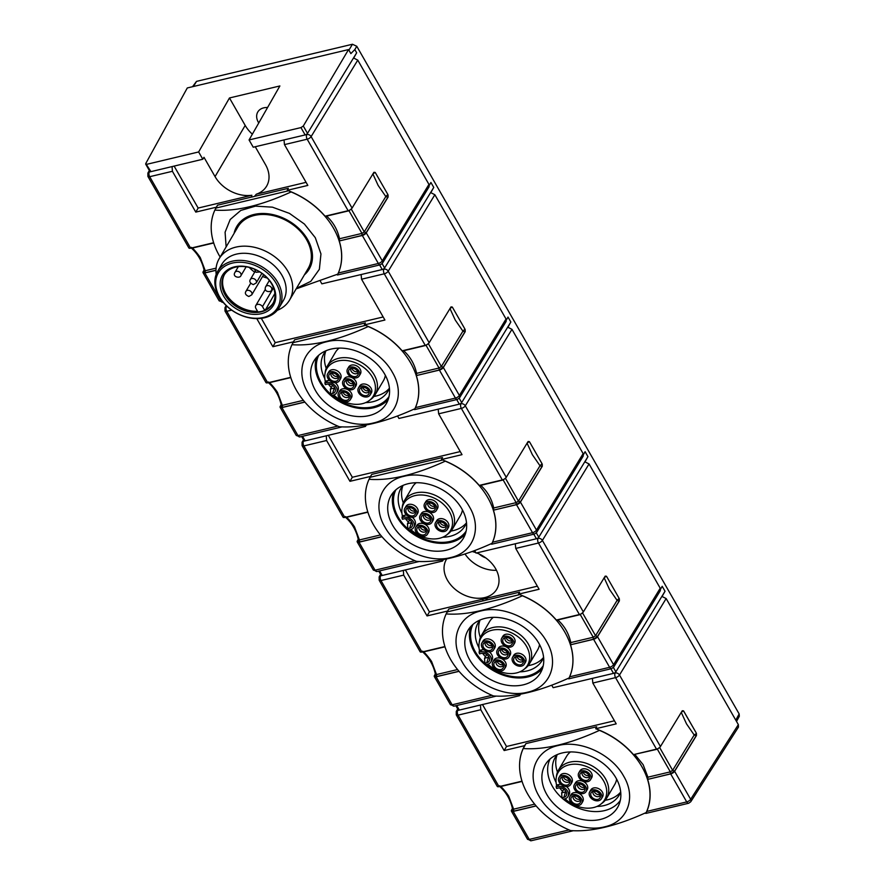 <?xml version="1.0" encoding="UTF-8"?>
<svg xmlns="http://www.w3.org/2000/svg" width="885" height="885" viewBox="0 0 885 885"><rect width="100%" height="100%" fill="white"/><g stroke="black" fill="none" stroke-linecap="round" stroke-linejoin="round"><path stroke-width="1.33" d="M600.406 819.433A42.004 31.119 30.5 0 1 554.751 804.697A42.004 31.119 30.5 0 1 545.171 764.861A42.004 31.119 30.5 0 1 562.329 752.936A42.004 31.119 30.5 0 1 607.984 767.671A42.004 31.119 30.5 0 1 617.564 807.496A42.004 31.119 30.5 0 1 600.406 819.433M599.543 730.247L599.466 730.379C569.663 744.008 544.253 750.06 523.234 748.533A69.384 51.396 30.5 0 0 570.582 830.561C591.28 832.077 616.48 826.07 646.172 812.563L646.548 811.921M523.234 748.533L524.451 746.464A69.384 51.396 -149.5 0 1 525.922 743.61L596.7 726.762L595.705 728.742A69.439 51.441 30.5 0 1 633.472 754.628L656.493 749.141A3.396 1.394 150.2 0 0 660.431 746.542L682.28 710.744L683.474 710.821L682.28 710.744M599.466 730.379A69.384 51.396 30.5 0 1 646.172 812.563M539.087 796.246C550.935 818.094 582.363 832.752 604.621 826.822C627.542 821.999 636.658 797.728 623.659 776.134C611.834 754.308 580.405 739.617 558.136 745.535C535.226 750.369 526.044 774.563 539.087 796.246M224.458 274.571A28.231 20.908 -149.5 0 0 229.834 299.274A28.231 20.908 -149.5 0 0 257.535 311.277M265.367 289.284L255.765 305.591A4.093 3.031 30.5 0 0 255.898 308.423L257.944 311.996A28.231 20.908 -149.5 0 0 261.451 311.431A28.231 20.908 -149.5 0 0 264.67 310.392L265.135 309.606A28.231 20.908 -149.5 0 0 273.078 303.201M261.219 311.819A28.231 20.908 30.5 0 1 230.531 301.918A28.231 20.908 30.5 0 1 224.093 275.147A28.231 20.908 30.5 0 1 235.62 267.137A28.231 20.908 30.5 0 1 266.308 277.038A28.231 20.908 30.5 0 1 272.746 303.809A28.231 20.908 30.5 0 1 261.219 311.819M261.374 313.688A29.592 21.926 30.5 0 1 223.584 296.066A29.592 21.926 30.5 0 1 234.547 266.839A29.592 21.926 30.5 0 1 272.326 284.461A29.592 21.926 30.5 0 1 261.374 313.688M216.183 274.405A40.81 30.234 30.5 0 1 219.159 258.73A40.81 30.234 30.5 0 1 235.83 247.136A40.81 30.234 30.5 0 1 280.191 261.451A40.81 30.234 30.5 0 1 289.506 300.148A40.81 30.234 30.5 0 1 277.237 310.358M219.159 258.73L237.833 227.036A40.81 30.234 30.5 0 1 254.493 215.431A40.81 30.234 30.5 0 1 298.853 229.757A40.81 30.234 30.5 0 1 308.168 268.454L289.506 300.148M263.531 317.461A34.349 25.444 -149.5 0 0 276.253 283.532A34.349 25.444 -149.5 0 0 232.379 263.077A34.349 25.444 -149.5 0 0 219.668 297.006A34.349 25.444 -149.5 0 0 263.531 317.461M264.615 317.748A35.71 26.462 -149.5 0 0 279.195 307.604A35.71 26.462 -149.5 0 0 271.042 273.742A35.71 26.462 -149.5 0 0 232.235 261.208A35.71 26.462 -149.5 0 0 217.644 271.352A35.71 26.462 -149.5 0 0 225.797 305.214A35.71 26.462 -149.5 0 0 264.615 317.748M217.644 271.352L221.825 264.272A35.71 26.462 30.5 0 1 236.406 254.128A35.71 26.462 30.5 0 1 275.224 266.65A35.71 26.462 30.5 0 1 283.366 300.513L279.195 307.604M234.381 232.888A41.838 30.997 30.5 0 1 236.948 226.516A41.838 30.997 30.5 0 1 254.039 214.624A41.838 30.997 30.5 0 1 299.506 229.303A41.838 30.997 30.5 0 1 309.053 268.974A41.838 30.997 30.5 0 1 304.717 274.317M556.554 785.05L558.778 784.53L557.616 786.5L556.178 786.831L556.554 785.05A26.981 19.99 30.5 0 1 556.156 778.192A26.981 19.99 30.5 0 1 569.132 764.828A26.981 19.99 30.5 0 1 601.07 777.196A26.981 19.99 30.5 0 1 600.583 804.354A26.981 19.99 30.5 0 1 593.603 807.54A26.981 19.99 30.5 0 1 565.028 798.79M556.156 778.192L556.466 775.957A27.889 20.665 30.5 0 1 558.49 770.061A27.889 20.665 30.5 0 1 569.885 762.14A27.889 20.665 30.5 0 1 600.196 771.919A27.889 20.665 30.5 0 1 606.557 798.37A27.889 20.665 30.5 0 1 602.386 802.994L600.583 804.354M556.178 786.831A26.063 19.315 -149.5 0 0 556.621 788.458L558.479 788.015A5.907 4.37 30.5 0 1 564.243 789.508A5.907 4.37 30.5 0 1 566.677 794.431A5.907 4.37 30.5 0 1 563.833 797.363L561.975 797.805A26.063 19.315 -149.5 0 0 563.269 799.221L564.707 798.878A7.821 5.797 30.5 0 0 567.904 796.655A7.821 5.797 30.5 0 0 566.112 789.243A7.821 5.797 30.5 0 0 557.616 786.5M601.424 798.768L602.585 796.799A6.803 5.044 -149.5 0 0 601.037 790.349A6.803 5.044 -149.5 0 0 593.636 787.96A6.803 5.044 -149.5 0 0 590.859 789.896L589.698 791.865A6.803 5.044 30.5 0 1 592.474 789.929A6.803 5.044 30.5 0 1 599.875 792.318A6.803 5.044 30.5 0 1 601.424 798.768A6.803 5.044 30.5 0 1 598.647 800.693A6.803 5.044 30.5 0 1 591.257 798.314A6.803 5.044 30.5 0 1 589.698 791.865M570.714 784.442L571.876 782.473A6.803 5.044 -149.5 0 0 570.327 776.023A6.803 5.044 -149.5 0 0 562.926 773.634A6.803 5.044 -149.5 0 0 560.15 775.57L558.988 777.539A6.803 5.044 30.5 0 1 561.765 775.603A6.803 5.044 30.5 0 1 569.166 777.992A6.803 5.044 30.5 0 1 570.714 784.442A6.803 5.044 30.5 0 1 567.938 786.378A6.803 5.044 30.5 0 1 560.548 783.988A6.803 5.044 30.5 0 1 558.988 777.539M590.527 779.729L591.678 777.76A6.803 5.044 -149.5 0 0 590.129 771.311A6.803 5.044 -149.5 0 0 582.739 768.921A6.803 5.044 -149.5 0 0 579.963 770.857L578.801 772.826A6.803 5.044 30.5 0 1 581.578 770.89A6.803 5.044 30.5 0 1 588.967 773.28A6.803 5.044 30.5 0 1 590.527 779.729A6.803 5.044 30.5 0 1 587.74 781.654A6.803 5.044 30.5 0 1 580.35 779.276A6.803 5.044 30.5 0 1 578.801 772.826M581.622 803.48L582.772 801.511A6.803 5.044 -149.5 0 0 581.224 795.062A6.803 5.044 -149.5 0 0 573.834 792.672A6.803 5.044 -149.5 0 0 571.057 794.608L569.896 796.577A6.803 5.044 30.5 0 1 572.672 794.642A6.803 5.044 30.5 0 1 580.062 797.031A6.803 5.044 30.5 0 1 581.622 803.48A6.803 5.044 30.5 0 1 578.834 805.416A6.803 5.044 30.5 0 1 571.444 803.027A6.803 5.044 30.5 0 1 569.896 796.577M586.069 791.599L587.231 789.63A6.803 5.044 -149.5 0 0 585.682 783.181A6.803 5.044 -149.5 0 0 578.281 780.802A6.803 5.044 -149.5 0 0 575.504 782.727L574.343 784.696A6.803 5.044 30.5 0 1 577.12 782.771A6.803 5.044 30.5 0 1 584.52 785.15A6.803 5.044 30.5 0 1 586.069 791.599A6.803 5.044 30.5 0 1 583.292 793.535A6.803 5.044 30.5 0 1 575.903 791.146A6.803 5.044 30.5 0 1 574.343 784.696M593.227 791.234A5.155 3.817 -149.5 0 0 592.076 791.721A5.155 3.817 -149.5 0 0 591.722 796.92A5.155 3.817 -149.5 0 0 597.895 799.387A5.155 3.817 -149.5 0 0 600.395 796.622A5.155 3.817 -149.5 0 0 598.149 792.451A5.155 3.817 -149.5 0 0 593.227 791.234A4.082 3.02 -149.5 0 0 593.204 791.267A4.082 3.02 -149.5 0 0 594.134 795.139A4.082 3.02 -149.5 0 0 598.57 796.577A4.082 3.02 -149.5 0 0 600.24 795.416A4.082 3.02 -149.5 0 0 600.262 795.372M562.517 776.908A5.155 3.817 -149.5 0 0 561.367 777.395A5.155 3.817 -149.5 0 0 561.001 782.606A5.155 3.817 -149.5 0 0 567.185 785.072A5.155 3.817 -149.5 0 0 569.686 782.296A5.155 3.817 -149.5 0 0 567.44 778.136A5.155 3.817 -149.5 0 0 562.517 776.908A4.082 3.02 -149.5 0 0 562.495 776.953A4.082 3.02 -149.5 0 0 563.424 780.824A4.082 3.02 -149.5 0 0 567.86 782.251A4.082 3.02 -149.5 0 0 569.531 781.09A4.082 3.02 -149.5 0 0 569.553 781.057M582.319 772.196A5.155 3.817 -149.5 0 0 581.168 772.682A5.155 3.817 -149.5 0 0 580.814 777.882A5.155 3.817 -149.5 0 0 586.998 780.36A5.155 3.817 -149.5 0 0 589.498 777.583A5.155 3.817 -149.5 0 0 587.242 773.413A5.155 3.817 -149.5 0 0 582.319 772.196A4.082 3.02 -149.5 0 0 582.308 772.24A4.082 3.02 -149.5 0 0 583.237 776.101A4.082 3.02 -149.5 0 0 587.673 777.539A4.082 3.02 -149.5 0 0 589.333 776.377A4.082 3.02 -149.5 0 0 589.366 776.333M573.414 795.947A5.155 3.817 -149.5 0 0 572.263 796.434A5.155 3.817 -149.5 0 0 571.909 801.644A5.155 3.817 -149.5 0 0 578.093 804.111A5.155 3.817 -149.5 0 0 580.593 801.334A5.155 3.817 -149.5 0 0 578.336 797.164A5.155 3.817 -149.5 0 0 573.414 795.947A4.082 3.02 -149.5 0 0 573.403 795.991A4.082 3.02 -149.5 0 0 574.332 799.863A4.082 3.02 -149.5 0 0 578.768 801.29A4.082 3.02 -149.5 0 0 580.427 800.128A4.082 3.02 -149.5 0 0 580.46 800.095M577.872 784.077A5.155 3.817 -149.5 0 0 576.721 784.553A5.155 3.817 -149.5 0 0 576.356 789.763A5.155 3.817 -149.5 0 0 582.54 792.23A5.155 3.817 -149.5 0 0 585.04 789.464A5.155 3.817 -149.5 0 0 582.795 785.294A5.155 3.817 -149.5 0 0 577.872 784.077A4.082 3.02 -149.5 0 0 577.85 784.11A4.082 3.02 -149.5 0 0 578.779 787.982A4.082 3.02 -149.5 0 0 583.215 789.409A4.082 3.02 -149.5 0 0 584.885 788.258A4.082 3.02 -149.5 0 0 584.908 788.214M594.112 791.113A4.082 3.02 -149.5 0 0 599.731 794.608A4.082 3.02 -149.5 0 0 599.942 794.553M563.402 776.798A4.082 3.02 -149.5 0 0 569.022 780.282A4.082 3.02 -149.5 0 0 569.232 780.227M583.204 772.074A4.082 3.02 -149.5 0 0 588.835 775.57A4.082 3.02 -149.5 0 0 589.034 775.514M574.299 795.825A4.082 3.02 -149.5 0 0 579.929 799.321A4.082 3.02 -149.5 0 0 580.129 799.266M578.757 783.955A4.082 3.02 -149.5 0 0 584.377 787.44A4.082 3.02 -149.5 0 0 584.587 787.385M606.557 798.37L614.677 784.586A27.889 20.665 -149.5 0 0 616.635 779.154M566.101 791.677A4.082 3.02 30.5 0 1 565.327 791.975L561.654 792.86L563.811 789.188M620.308 800.383A40.81 30.234 30.5 0 1 604.51 810.616A40.81 30.234 30.5 0 1 563.347 799.199M562.893 798.823A40.81 30.234 30.5 0 1 550.072 759.009M557.473 772.14A37.137 27.512 -149.5 0 1 557.185 754.617A37.137 27.512 -149.5 0 0 555.271 757.339A37.137 27.512 -149.5 0 0 556.101 782.417M559.619 787.871A37.137 27.512 -149.5 0 0 562.55 791.334M596.921 806.445A37.137 27.512 -149.5 0 0 604.09 805.571A37.137 27.512 -149.5 0 0 619.257 795.018A37.137 27.512 -149.5 0 0 620.706 792.031A37.137 27.512 -149.5 0 1 607.475 799.83A37.137 27.512 -149.5 0 1 605.229 800.272M234.094 233.363A42.004 31.119 30.5 0 1 236.804 226.427A42.004 31.119 30.5 0 1 253.962 214.491A42.004 31.119 30.5 0 1 299.617 229.226A42.004 31.119 30.5 0 1 309.197 269.062A42.004 31.119 30.5 0 1 304.44 274.793M325.282 381.225L327.494 380.694L326.333 382.663L324.906 383.006L325.282 381.225A26.981 19.99 30.5 0 1 324.883 374.366A26.981 19.99 30.5 0 1 337.86 361.003A26.981 19.99 30.5 0 1 369.797 373.359A26.981 19.99 30.5 0 1 369.299 400.518A26.981 19.99 30.5 0 1 362.319 403.704A26.981 19.99 30.5 0 1 333.756 394.964M324.883 374.366L325.193 372.12A27.889 20.665 30.5 0 1 327.218 366.235A27.889 20.665 30.5 0 1 338.612 358.303A27.889 20.665 30.5 0 1 368.923 368.094A27.889 20.665 30.5 0 1 375.284 394.533A27.889 20.665 30.5 0 1 371.114 399.168L369.299 400.518M324.906 383.006A26.063 19.315 -149.5 0 0 325.348 384.632L327.207 384.178A5.907 4.37 30.5 0 1 332.97 385.683A5.907 4.37 30.5 0 1 335.404 390.606A5.907 4.37 30.5 0 1 332.561 393.526L330.702 393.969A26.063 19.315 -149.5 0 0 331.997 395.385L333.435 395.053A7.821 5.797 30.5 0 0 336.621 392.829A7.821 5.797 30.5 0 0 334.84 385.406A7.821 5.797 30.5 0 0 326.333 382.663M370.151 394.931L371.313 392.962A6.803 5.044 -149.5 0 0 369.753 386.513A6.803 5.044 -149.5 0 0 362.363 384.123A6.803 5.044 -149.5 0 0 359.587 386.059L358.425 388.028A6.803 5.044 30.5 0 1 361.202 386.092A6.803 5.044 30.5 0 1 368.602 388.482A6.803 5.044 30.5 0 1 370.151 394.931A6.803 5.044 30.5 0 1 367.375 396.867A6.803 5.044 30.5 0 1 359.974 394.478A6.803 5.044 30.5 0 1 358.425 388.028M339.442 380.616L340.603 378.647A6.803 5.044 -149.5 0 0 339.043 372.198A6.803 5.044 -149.5 0 0 331.654 369.808A6.803 5.044 -149.5 0 0 328.877 371.744L327.716 373.713A6.803 5.044 30.5 0 1 330.492 371.777A6.803 5.044 30.5 0 1 337.882 374.167A6.803 5.044 30.5 0 1 339.442 380.616A6.803 5.044 30.5 0 1 336.665 382.541A6.803 5.044 30.5 0 1 329.264 380.163A6.803 5.044 30.5 0 1 327.716 373.713M359.244 375.893L360.405 373.924A6.803 5.044 -149.5 0 0 358.856 367.474A6.803 5.044 -149.5 0 0 351.456 365.096A6.803 5.044 -149.5 0 0 348.679 367.021L347.528 368.99A6.803 5.044 30.5 0 1 350.305 367.065A6.803 5.044 30.5 0 1 357.695 369.443A6.803 5.044 30.5 0 1 359.244 375.893A6.803 5.044 30.5 0 1 356.467 377.829A6.803 5.044 30.5 0 1 349.077 375.439A6.803 5.044 30.5 0 1 347.528 368.99M350.338 399.655L351.5 397.686A6.803 5.044 -149.5 0 0 349.951 391.236A6.803 5.044 -149.5 0 0 342.55 388.847A6.803 5.044 -149.5 0 0 339.774 390.783L338.623 392.741A6.803 5.044 30.5 0 1 341.4 390.816A6.803 5.044 30.5 0 1 348.79 393.205A6.803 5.044 30.5 0 1 350.338 399.655A6.803 5.044 30.5 0 1 347.562 401.58A6.803 5.044 30.5 0 1 340.172 399.201A6.803 5.044 30.5 0 1 338.623 392.741M354.797 387.774L355.958 385.805A6.803 5.044 -149.5 0 0 354.398 379.355A6.803 5.044 -149.5 0 0 347.008 376.966A6.803 5.044 -149.5 0 0 344.232 378.902L343.07 380.871A6.803 5.044 30.5 0 1 345.847 378.935A6.803 5.044 30.5 0 1 353.237 381.324A6.803 5.044 30.5 0 1 354.797 387.774A6.803 5.044 30.5 0 1 352.02 389.71A6.803 5.044 30.5 0 1 344.619 387.32A6.803 5.044 30.5 0 1 343.07 380.871M361.954 387.398A5.155 3.817 -149.5 0 0 360.792 387.884A5.155 3.817 -149.5 0 0 360.438 393.095A5.155 3.817 -149.5 0 0 366.622 395.562A5.155 3.817 -149.5 0 0 369.122 392.785A5.155 3.817 -149.5 0 0 366.866 388.626A5.155 3.817 -149.5 0 0 361.954 387.398A4.082 3.02 -149.5 0 0 361.932 387.442A4.082 3.02 -149.5 0 0 362.861 391.314A4.082 3.02 -149.5 0 0 367.297 392.741A4.082 3.02 -149.5 0 0 368.968 391.579A4.082 3.02 -149.5 0 0 368.99 391.546M331.244 373.083A5.155 3.817 -149.5 0 0 330.083 373.57A5.155 3.817 -149.5 0 0 329.729 378.769A5.155 3.817 -149.5 0 0 335.913 381.236A5.155 3.817 -149.5 0 0 338.413 378.47A5.155 3.817 -149.5 0 0 336.156 374.3A5.155 3.817 -149.5 0 0 331.244 373.083A4.082 3.02 -149.5 0 0 331.222 373.116A4.082 3.02 -149.5 0 0 332.152 376.988A4.082 3.02 -149.5 0 0 336.588 378.426A4.082 3.02 -149.5 0 0 338.258 377.264A4.082 3.02 -149.5 0 0 338.28 377.22M351.046 368.37A5.155 3.817 -149.5 0 0 349.896 368.846A5.155 3.817 -149.5 0 0 349.542 374.056A5.155 3.817 -149.5 0 0 355.726 376.523A5.155 3.817 -149.5 0 0 358.226 373.758A5.155 3.817 -149.5 0 0 355.969 369.587A5.155 3.817 -149.5 0 0 351.046 368.37A4.082 3.02 -149.5 0 0 351.024 368.403A4.082 3.02 -149.5 0 0 351.953 372.275A4.082 3.02 -149.5 0 0 356.389 373.702A4.082 3.02 -149.5 0 0 358.06 372.552A4.082 3.02 -149.5 0 0 358.082 372.508M342.141 392.121A5.155 3.817 -149.5 0 0 340.99 392.597A5.155 3.817 -149.5 0 0 340.637 397.808A5.155 3.817 -149.5 0 0 346.82 400.274A5.155 3.817 -149.5 0 0 349.321 397.509A5.155 3.817 -149.5 0 0 347.064 393.338A5.155 3.817 -149.5 0 0 342.141 392.121A4.082 3.02 -149.5 0 0 342.119 392.155A4.082 3.02 -149.5 0 0 343.048 396.026A4.082 3.02 -149.5 0 0 347.484 397.465A4.082 3.02 -149.5 0 0 349.155 396.303A4.082 3.02 -149.5 0 0 349.177 396.259M346.599 380.24A5.155 3.817 -149.5 0 0 345.438 380.727A5.155 3.817 -149.5 0 0 345.084 385.937A5.155 3.817 -149.5 0 0 351.268 388.404A5.155 3.817 -149.5 0 0 353.768 385.628A5.155 3.817 -149.5 0 0 351.511 381.457A5.155 3.817 -149.5 0 0 346.599 380.24A4.082 3.02 -149.5 0 0 346.577 380.284A4.082 3.02 -149.5 0 0 347.506 384.156A4.082 3.02 -149.5 0 0 351.942 385.583A4.082 3.02 -149.5 0 0 353.613 384.422A4.082 3.02 -149.5 0 0 353.635 384.389M362.828 387.287A4.082 3.02 -149.5 0 0 368.459 390.772A4.082 3.02 -149.5 0 0 368.669 390.716M332.118 372.961A4.082 3.02 -149.5 0 0 337.749 376.457A4.082 3.02 -149.5 0 0 337.959 376.402M351.931 368.248A4.082 3.02 -149.5 0 0 357.551 371.733A4.082 3.02 -149.5 0 0 357.761 371.678M343.026 392A4.082 3.02 -149.5 0 0 348.646 395.495A4.082 3.02 -149.5 0 0 348.856 395.429M347.473 380.119A4.082 3.02 -149.5 0 0 353.104 383.614A4.082 3.02 -149.5 0 0 353.314 383.559M375.284 394.533L383.404 380.76A27.889 20.665 -149.5 0 0 385.351 375.328M334.829 387.851A4.082 3.02 30.5 0 1 334.054 388.15L330.382 389.024L332.539 385.362M388.216 399.5A42.004 31.119 30.5 0 1 373.769 407.731A42.004 31.119 30.5 0 1 330.337 395.064A42.004 31.119 30.5 0 1 316.609 357.33M369.133 415.596A42.004 31.119 30.5 0 1 323.479 400.861A42.004 31.119 30.5 0 1 313.898 361.036A42.004 31.119 30.5 0 1 331.045 349.099A42.004 31.119 30.5 0 1 376.7 363.835A42.004 31.119 30.5 0 1 386.291 403.671A42.004 31.119 30.5 0 1 369.133 415.596M326.2 368.315A37.137 27.512 -149.5 0 1 325.912 350.781A37.137 27.512 -149.5 0 0 323.987 353.502A37.137 27.512 -149.5 0 0 324.828 378.581M328.346 384.046A37.137 27.512 -149.5 0 0 331.278 387.497M365.638 402.62A37.137 27.512 -149.5 0 0 372.817 401.735A37.137 27.512 -149.5 0 0 387.984 391.192A37.137 27.512 -149.5 0 0 389.422 388.205A37.137 27.512 -149.5 0 1 376.202 395.993A37.137 27.512 -149.5 0 1 373.957 396.447M389.035 396.546A40.81 30.234 30.5 0 1 373.227 406.779A40.81 30.234 30.5 0 1 332.063 395.374M331.621 394.987A40.81 30.234 30.5 0 1 318.788 355.184M402.376 515.833L404.589 515.302L403.427 517.271L402 517.614L402.376 515.833A26.981 19.99 30.5 0 1 401.978 508.975A26.981 19.99 30.5 0 1 414.954 495.611A26.981 19.99 30.5 0 1 446.881 507.968A26.981 19.99 30.5 0 1 446.394 535.126A26.981 19.99 30.5 0 1 439.414 538.312A26.981 19.99 30.5 0 1 410.839 529.573M401.978 508.975L402.288 506.729A27.889 20.665 30.5 0 1 404.312 500.844A27.889 20.665 30.5 0 1 415.696 492.923A27.889 20.665 30.5 0 1 446.018 502.702A27.889 20.665 30.5 0 1 452.379 529.153A27.889 20.665 30.5 0 1 448.208 533.777L446.394 535.126M402 517.614A26.063 19.315 -149.5 0 0 402.432 519.241L404.301 518.798A5.907 4.37 30.5 0 1 410.065 520.291A5.907 4.37 30.5 0 1 412.487 525.214A5.907 4.37 30.5 0 1 409.655 528.146L407.786 528.588A26.063 19.315 -149.5 0 0 409.091 530.004L410.518 529.661A7.821 5.797 30.5 0 0 413.715 527.438A7.821 5.797 30.5 0 0 411.934 520.015A7.821 5.797 30.5 0 0 403.427 517.271M447.246 529.54L448.396 527.571A6.803 5.044 -149.5 0 0 446.848 521.121A6.803 5.044 -149.5 0 0 439.458 518.743A6.803 5.044 -149.5 0 0 436.681 520.668L435.52 522.637A6.803 5.044 30.5 0 1 438.296 520.712A6.803 5.044 30.5 0 1 445.686 523.09A6.803 5.044 30.5 0 1 447.246 529.54A6.803 5.044 30.5 0 1 444.458 531.476A6.803 5.044 30.5 0 1 437.068 529.086A6.803 5.044 30.5 0 1 435.52 522.637M416.525 515.225L417.687 513.256A6.803 5.044 -149.5 0 0 416.138 506.806A6.803 5.044 -149.5 0 0 408.748 504.417A6.803 5.044 -149.5 0 0 405.972 506.353L404.81 508.322A6.803 5.044 30.5 0 1 407.587 506.386A6.803 5.044 30.5 0 1 414.976 508.775A6.803 5.044 30.5 0 1 416.525 515.225A6.803 5.044 30.5 0 1 413.749 517.161A6.803 5.044 30.5 0 1 406.359 514.771A6.803 5.044 30.5 0 1 404.81 508.322M436.338 510.512L437.5 508.543A6.803 5.044 -149.5 0 0 435.951 502.094A6.803 5.044 -149.5 0 0 428.55 499.704A6.803 5.044 -149.5 0 0 425.773 501.629L424.612 503.598A6.803 5.044 30.5 0 1 427.389 501.673A6.803 5.044 30.5 0 1 434.789 504.052A6.803 5.044 30.5 0 1 436.338 510.512A6.803 5.044 30.5 0 1 433.562 512.437A6.803 5.044 30.5 0 1 426.172 510.048A6.803 5.044 30.5 0 1 424.612 503.598M427.433 534.263L428.594 532.294A6.803 5.044 -149.5 0 0 427.046 525.845A6.803 5.044 -149.5 0 0 419.645 523.455A6.803 5.044 -149.5 0 0 416.868 525.391L415.707 527.36A6.803 5.044 30.5 0 1 418.483 525.424A6.803 5.044 30.5 0 1 425.884 527.814A6.803 5.044 30.5 0 1 427.433 534.263A6.803 5.044 30.5 0 1 424.656 536.188A6.803 5.044 30.5 0 1 417.266 533.81A6.803 5.044 30.5 0 1 415.707 527.36M431.891 522.382L433.042 520.413A6.803 5.044 -149.5 0 0 431.493 513.964A6.803 5.044 -149.5 0 0 424.103 511.574A6.803 5.044 -149.5 0 0 421.326 513.51L420.165 515.479A6.803 5.044 30.5 0 1 422.941 513.543A6.803 5.044 30.5 0 1 430.331 515.933A6.803 5.044 30.5 0 1 431.891 522.382A6.803 5.044 30.5 0 1 429.103 524.318A6.803 5.044 30.5 0 1 421.714 521.929A6.803 5.044 30.5 0 1 420.165 515.479M439.048 522.006A4.082 3.02 -149.5 0 0 439.026 522.05A5.155 3.817 -149.5 0 0 437.887 522.493A5.155 3.817 -149.5 0 0 437.533 527.703A5.155 3.817 -149.5 0 0 443.717 530.17A5.155 3.817 -149.5 0 0 446.217 527.405A5.155 3.817 -149.5 0 0 443.96 523.234A5.155 3.817 -149.5 0 0 439.037 522.017A4.082 3.02 -149.5 0 0 439.956 525.922A4.082 3.02 -149.5 0 0 444.392 527.349A4.082 3.02 -149.5 0 0 446.051 526.199A4.082 3.02 -149.5 0 0 446.084 526.155M408.328 507.691A5.155 3.817 -149.5 0 0 407.177 508.178A5.155 3.817 -149.5 0 0 406.823 513.377A5.155 3.817 -149.5 0 0 413.007 515.855A5.155 3.817 -149.5 0 0 415.507 513.079A5.155 3.817 -149.5 0 0 413.251 508.908A5.155 3.817 -149.5 0 0 408.328 507.691A4.082 3.02 -149.5 0 0 408.317 507.736A4.082 3.02 -149.5 0 0 409.246 511.596A4.082 3.02 -149.5 0 0 413.682 513.034A4.082 3.02 -149.5 0 0 415.342 511.873A4.082 3.02 -149.5 0 0 415.364 511.829M428.141 502.979A5.155 3.817 -149.5 0 0 426.99 503.454A5.155 3.817 -149.5 0 0 426.625 508.665A5.155 3.817 -149.5 0 0 432.809 511.132A5.155 3.817 -149.5 0 0 435.309 508.366A5.155 3.817 -149.5 0 0 433.064 504.196A5.155 3.817 -149.5 0 0 428.141 502.979A4.082 3.02 -149.5 0 0 428.119 503.012A4.082 3.02 -149.5 0 0 429.048 506.884A4.082 3.02 -149.5 0 0 433.484 508.322A4.082 3.02 -149.5 0 0 435.154 507.16A4.082 3.02 -149.5 0 0 435.177 507.116M419.236 526.73A5.155 3.817 -149.5 0 0 418.085 527.217A5.155 3.817 -149.5 0 0 417.72 532.416A5.155 3.817 -149.5 0 0 423.904 534.883A5.155 3.817 -149.5 0 0 426.404 532.117A5.155 3.817 -149.5 0 0 424.158 527.947A5.155 3.817 -149.5 0 0 419.236 526.73A4.082 3.02 -149.5 0 0 419.213 526.763A4.082 3.02 -149.5 0 0 420.143 530.635A4.082 3.02 -149.5 0 0 424.579 532.073A4.082 3.02 -149.5 0 0 426.249 530.912A4.082 3.02 -149.5 0 0 426.271 530.867M423.683 514.849A5.155 3.817 -149.5 0 0 422.532 515.335A5.155 3.817 -149.5 0 0 422.178 520.546A5.155 3.817 -149.5 0 0 428.362 523.013A5.155 3.817 -149.5 0 0 430.862 520.236A5.155 3.817 -149.5 0 0 428.606 516.077A5.155 3.817 -149.5 0 0 423.683 514.849A4.082 3.02 -149.5 0 0 423.672 514.893A4.082 3.02 -149.5 0 0 424.601 518.765A4.082 3.02 -149.5 0 0 429.037 520.192A4.082 3.02 -149.5 0 0 430.696 519.03A4.082 3.02 -149.5 0 0 430.718 518.997M439.922 521.896A4.082 3.02 -149.5 0 0 445.553 525.38A4.082 3.02 -149.5 0 0 445.752 525.325M409.213 507.57A4.082 3.02 -149.5 0 0 414.833 511.065A4.082 3.02 -149.5 0 0 415.043 511.01M429.026 502.857A4.082 3.02 -149.5 0 0 434.646 506.353A4.082 3.02 -149.5 0 0 434.856 506.286M420.121 526.608A4.082 3.02 -149.5 0 0 425.74 530.104A4.082 3.02 -149.5 0 0 425.951 530.049M424.568 514.738A4.082 3.02 -149.5 0 0 430.198 518.223A4.082 3.02 -149.5 0 0 430.398 518.167M452.379 529.153L460.488 515.369A27.889 20.665 -149.5 0 0 462.446 509.937M411.923 522.46A4.082 3.02 30.5 0 1 411.149 522.758L407.465 523.632L409.622 519.971M465.3 534.109A42.004 31.119 30.5 0 1 450.863 542.339A42.004 31.119 30.5 0 1 407.432 529.673A42.004 31.119 30.5 0 1 393.703 491.938M446.228 550.216A42.004 31.119 30.5 0 1 400.573 535.48A42.004 31.119 30.5 0 1 390.993 495.644A42.004 31.119 30.5 0 1 408.14 483.719A42.004 31.119 30.5 0 1 453.795 498.454A42.004 31.119 30.5 0 1 463.375 538.279A42.004 31.119 30.5 0 1 446.228 550.216M403.283 502.923A37.137 27.512 -149.5 0 1 403.007 485.4A37.137 27.512 -149.5 0 0 401.082 488.111A37.137 27.512 -149.5 0 0 401.923 513.189M405.43 518.654A37.137 27.512 -149.5 0 0 408.372 522.106M442.732 537.228A37.137 27.512 -149.5 0 0 449.912 536.343A37.137 27.512 -149.5 0 0 465.067 525.801A37.137 27.512 -149.5 0 0 466.517 522.814A37.137 27.512 -149.5 0 1 453.286 530.602A37.137 27.512 -149.5 0 1 451.051 531.055M466.118 531.155A40.81 30.234 30.5 0 1 450.321 541.399A40.81 30.234 30.5 0 1 409.158 529.982M408.704 529.595A40.81 30.234 30.5 0 1 395.883 489.792M479.46 650.442L481.683 649.922L480.522 651.88L479.095 652.223L479.46 650.442A26.981 19.99 30.5 0 1 479.073 643.583A26.981 19.99 30.5 0 1 492.049 630.22A26.981 19.99 30.5 0 1 523.975 642.587A26.981 19.99 30.5 0 1 523.489 669.746A26.981 19.99 30.5 0 1 516.508 672.932A26.981 19.99 30.5 0 1 487.934 664.181M479.073 643.583L479.382 641.348A27.889 20.665 30.5 0 1 481.407 635.452A27.889 20.665 30.5 0 1 492.79 627.531A27.889 20.665 30.5 0 1 523.101 637.311A27.889 20.665 30.5 0 1 529.462 663.761A27.889 20.665 30.5 0 1 525.292 668.385L523.489 669.746M479.095 652.223A26.063 19.315 -149.5 0 0 479.526 653.849L481.396 653.407A5.907 4.37 30.5 0 1 487.148 654.9A5.907 4.37 30.5 0 1 489.582 659.823A5.907 4.37 30.5 0 1 486.739 662.754L484.88 663.197A26.063 19.315 -149.5 0 0 486.186 664.613L487.613 664.27A7.821 5.797 30.5 0 0 490.81 662.046A7.821 5.797 30.5 0 0 489.029 654.635A7.821 5.797 30.5 0 0 480.522 651.88M524.329 664.148L525.491 662.19A6.803 5.044 -149.5 0 0 523.942 655.73A6.803 5.044 -149.5 0 0 516.541 653.351A6.803 5.044 -149.5 0 0 513.765 655.276L512.614 657.245A6.803 5.044 30.5 0 1 515.391 655.32A6.803 5.044 30.5 0 1 522.781 657.699A6.803 5.044 30.5 0 1 524.329 664.148A6.803 5.044 30.5 0 1 521.553 666.084A6.803 5.044 30.5 0 1 514.163 663.695A6.803 5.044 30.5 0 1 512.614 657.245M493.62 649.833L494.781 647.864A6.803 5.044 -149.5 0 0 493.233 641.415A6.803 5.044 -149.5 0 0 485.832 639.025A6.803 5.044 -149.5 0 0 483.055 640.961L481.905 642.93A6.803 5.044 30.5 0 1 484.681 640.994A6.803 5.044 30.5 0 1 492.071 643.384A6.803 5.044 30.5 0 1 493.62 649.833A6.803 5.044 30.5 0 1 490.843 651.769A6.803 5.044 30.5 0 1 483.453 649.38A6.803 5.044 30.5 0 1 481.905 642.93M513.433 645.121L514.594 643.152A6.803 5.044 -149.5 0 0 513.034 636.702A6.803 5.044 -149.5 0 0 505.645 634.313A6.803 5.044 -149.5 0 0 502.868 636.249L501.706 638.218A6.803 5.044 30.5 0 1 504.483 636.282A6.803 5.044 30.5 0 1 511.873 638.671A6.803 5.044 30.5 0 1 513.433 645.121A6.803 5.044 30.5 0 1 510.656 647.046A6.803 5.044 30.5 0 1 503.255 644.667A6.803 5.044 30.5 0 1 501.706 638.218M504.527 668.872L505.689 666.903A6.803 5.044 -149.5 0 0 504.129 660.453A6.803 5.044 -149.5 0 0 496.739 658.064A6.803 5.044 -149.5 0 0 493.963 660L492.801 661.969A6.803 5.044 30.5 0 1 495.578 660.033A6.803 5.044 30.5 0 1 502.979 662.422A6.803 5.044 30.5 0 1 504.527 668.872A6.803 5.044 30.5 0 1 501.751 670.808A6.803 5.044 30.5 0 1 494.35 668.418A6.803 5.044 30.5 0 1 492.801 661.969M508.975 656.991L510.136 655.022A6.803 5.044 -149.5 0 0 508.587 648.572A6.803 5.044 -149.5 0 0 501.187 646.194A6.803 5.044 -149.5 0 0 498.41 648.119L497.259 650.088A6.803 5.044 30.5 0 1 500.036 648.152A6.803 5.044 30.5 0 1 507.426 650.541A6.803 5.044 30.5 0 1 508.975 656.991A6.803 5.044 30.5 0 1 506.198 658.927A6.803 5.044 30.5 0 1 498.808 656.537A6.803 5.044 30.5 0 1 497.259 650.088M516.132 656.626A5.155 3.817 -149.5 0 0 514.981 657.101A5.155 3.817 -149.5 0 0 514.627 662.312A5.155 3.817 -149.5 0 0 520.811 664.779A5.155 3.817 -149.5 0 0 523.312 662.013A5.155 3.817 -149.5 0 0 521.055 657.843A5.155 3.817 -149.5 0 0 516.132 656.626A4.082 3.02 -149.5 0 0 516.11 656.659A4.082 3.02 -149.5 0 0 517.039 660.531A4.082 3.02 -149.5 0 0 521.475 661.969A4.082 3.02 -149.5 0 0 523.146 660.807A4.082 3.02 -149.5 0 0 523.168 660.763M485.423 642.3A5.155 3.817 -149.5 0 0 484.272 642.787A5.155 3.817 -149.5 0 0 483.918 647.997A5.155 3.817 -149.5 0 0 490.102 650.464A5.155 3.817 -149.5 0 0 492.602 647.687A5.155 3.817 -149.5 0 0 490.345 643.517A5.155 3.817 -149.5 0 0 485.423 642.3A4.082 3.02 -149.5 0 0 485.4 642.344A4.082 3.02 -149.5 0 0 486.33 646.216A4.082 3.02 -149.5 0 0 490.766 647.643A4.082 3.02 -149.5 0 0 492.436 646.481A4.082 3.02 -149.5 0 0 492.458 646.448M505.235 637.587A5.155 3.817 -149.5 0 0 504.074 638.074A5.155 3.817 -149.5 0 0 503.72 643.273A5.155 3.817 -149.5 0 0 509.904 645.74A5.155 3.817 -149.5 0 0 512.404 642.975A5.155 3.817 -149.5 0 0 510.147 638.804A5.155 3.817 -149.5 0 0 505.235 637.587A4.082 3.02 -149.5 0 0 505.213 637.62A4.082 3.02 -149.5 0 0 506.143 641.492A4.082 3.02 -149.5 0 0 510.579 642.93A4.082 3.02 -149.5 0 0 512.249 641.769A4.082 3.02 -149.5 0 0 512.271 641.725M496.33 661.338A5.155 3.817 -149.5 0 0 495.169 661.825A5.155 3.817 -149.5 0 0 494.815 667.024A5.155 3.817 -149.5 0 0 500.998 669.503A5.155 3.817 -149.5 0 0 503.499 666.726A5.155 3.817 -149.5 0 0 501.242 662.555A5.155 3.817 -149.5 0 0 496.33 661.338A4.082 3.02 -149.5 0 0 496.308 661.383A4.082 3.02 -149.5 0 0 497.237 665.243A4.082 3.02 -149.5 0 0 501.673 666.682A4.082 3.02 -149.5 0 0 503.344 665.52A4.082 3.02 -149.5 0 0 503.366 665.476M500.777 649.457A5.155 3.817 -149.5 0 0 499.627 649.944A5.155 3.817 -149.5 0 0 499.273 655.154A5.155 3.817 -149.5 0 0 505.457 657.621A5.155 3.817 -149.5 0 0 507.957 654.845A5.155 3.817 -149.5 0 0 505.7 650.685A5.155 3.817 -149.5 0 0 500.777 649.457A4.082 3.02 -149.5 0 0 500.755 649.501A4.082 3.02 -149.5 0 0 501.684 653.373A4.082 3.02 -149.5 0 0 506.12 654.8A4.082 3.02 -149.5 0 0 507.791 653.639A4.082 3.02 -149.5 0 0 507.813 653.606M517.017 656.504A4.082 3.02 -149.5 0 0 522.637 660A4.082 3.02 -149.5 0 0 522.847 659.933M486.308 642.178A4.082 3.02 -149.5 0 0 491.927 645.674A4.082 3.02 -149.5 0 0 492.137 645.619M506.109 637.466A4.082 3.02 -149.5 0 0 511.74 640.961A4.082 3.02 -149.5 0 0 511.95 640.906M497.204 661.217A4.082 3.02 -149.5 0 0 502.835 664.712A4.082 3.02 -149.5 0 0 503.045 664.657M501.662 649.347A4.082 3.02 -149.5 0 0 507.282 652.831A4.082 3.02 -149.5 0 0 507.492 652.776M529.462 663.761L537.582 649.977A27.889 20.665 -149.5 0 0 539.54 644.545M489.018 657.068A4.082 3.02 30.5 0 1 488.232 657.367L484.56 658.241L486.717 654.579M542.394 668.717A42.004 31.119 30.5 0 1 527.958 676.948A42.004 31.119 30.5 0 1 484.515 664.281A42.004 31.119 30.5 0 1 470.787 626.547M523.323 684.824A42.004 31.119 30.5 0 1 477.668 670.089A42.004 31.119 30.5 0 1 468.077 630.253A42.004 31.119 30.5 0 1 485.234 618.327A42.004 31.119 30.5 0 1 530.889 633.063A42.004 31.119 30.5 0 1 540.469 672.888A42.004 31.119 30.5 0 1 523.323 684.824M480.079 620.009A37.137 27.512 -149.5 0 0 478.177 622.719A37.137 27.512 -149.5 0 0 479.006 647.798M482.524 653.263A37.137 27.512 -149.5 0 0 485.456 656.714M519.827 671.837A37.137 27.512 -149.5 0 0 527.006 670.952A37.137 27.512 -149.5 0 0 542.162 660.409A37.137 27.512 -149.5 0 0 543.611 657.422M480.09 620.009A37.137 27.512 -149.5 0 0 480.378 637.532M528.146 665.664A37.137 27.512 -149.5 0 0 530.38 665.21A37.137 27.512 -149.5 0 0 543.611 657.411M543.213 665.763A40.81 30.234 30.5 0 1 527.416 676.007A40.81 30.234 30.5 0 1 486.252 664.591M485.799 664.215A40.81 30.234 30.5 0 1 472.977 624.401M258.763 122.96A14.625 10.83 30.5 0 1 257.789 111.986A14.625 10.83 30.5 0 1 263.763 107.837A14.625 10.83 30.5 0 1 267.591 107.505M485.776 557.893A15.31 11.339 30.5 0 1 479.073 553.944M465.012 553.999A29.249 21.671 -149.5 0 0 496.463 570.283M476.65 552.926A29.249 21.671 30.5 0 1 496.728 589.266A29.249 21.671 30.5 0 1 484.781 597.574A29.249 21.671 30.5 0 1 452.998 587.319A29.249 21.671 30.5 0 1 446.328 559.585A29.249 21.671 30.5 0 1 446.748 558.9M683.784 711.219L696.23 732.946L683.474 710.821L681.229 712.348L686.517 723.875L694.194 734.992L696.163 735.745L674.602 771.078L670.365 773.877L647.665 779.397L670.675 773.91L686.716 801.91A3.396 1.394 -29.8 0 0 690.654 799.31A3.396 2.511 32.6 0 1 690.742 801.777L738.455 727.105L738.356 724.649L666.151 598.559L662.068 596.49L665.033 591.246L662.19 586.29L660.575 589.144M674.602 771.078L672.644 770.326L659.624 747.482M613.681 667.102L660.343 590.649L660.221 588.226L589.056 463.95L584.974 461.881L587.939 456.638L538.069 538.368A3.396 2.489 31.4 0 1 542.394 540.425L583.348 611.933L605.185 576.135L606.38 576.212L604.134 577.739L609.422 589.266L617.111 600.384L619.08 601.136L597.519 636.47L593.282 639.269L570.515 644.789L593.592 639.302L609.621 667.301A3.396 1.394 -29.8 0 0 613.559 664.701A3.396 2.489 31.4 0 1 613.681 667.102L611.568 668.64A3.396 1.814 -103.4 0 1 609.621 667.301L569.608 676.826L569.033 678.33M597.519 636.47L595.55 635.718L582.529 612.862M536.598 532.493L583.248 456.029L583.138 453.618L511.961 329.342L507.89 327.273L510.844 322.018L460.974 403.759A3.396 2.489 31.4 0 1 465.3 405.817L506.253 477.325L528.091 441.526L529.285 441.604L527.051 443.131L532.339 454.658L540.016 465.776L541.985 466.528L520.424 501.861L516.187 504.66L493.432 510.18L516.497 504.693L532.527 532.693A3.396 1.394 -29.8 0 0 536.476 530.093A3.396 2.489 31.4 0 1 536.598 532.493L534.474 534.031A3.396 1.814 -103.4 0 1 532.527 532.693L492.525 542.217L491.938 543.722M520.424 501.861L518.455 501.109L505.435 478.254M459.503 397.885L506.154 321.421L506.043 319.009L434.867 194.733L430.796 192.653L433.761 187.41L383.891 269.151A3.396 2.489 31.4 0 1 388.205 271.208L429.159 342.716L450.996 306.918L452.202 306.995L449.956 308.522L455.244 320.049L462.921 331.156L464.89 331.919L443.33 367.253L439.093 370.052L416.337 375.572L439.402 370.085L455.443 398.084A3.396 1.394 -29.8 0 0 459.381 395.484A3.396 2.489 31.4 0 1 459.503 397.885L457.39 399.423A3.396 1.814 -103.4 0 1 455.443 398.084L415.43 407.609L414.855 409.113M443.33 367.253L441.361 366.501L428.34 343.645M382.409 263.276L429.059 186.812L428.948 184.401L357.772 60.125L353.701 58.045L356.666 52.801L354.819 49.571L350.858 53.609L348.546 49.56L187.288 87.958L145.759 163.537L146.766 164.311L198.638 151.954L229.469 97.969L279.881 85.956L249.061 139.952L253.232 147.22L305.137 134.929A2.035 0.841 -29.8 0 0 307.504 133.369L306.796 134.542A3.396 2.489 31.4 0 1 311.111 136.6L352.064 208.097L373.912 172.309L375.107 172.387L372.862 173.914L378.149 185.441L385.827 196.547L387.796 197.3L366.235 232.644L361.998 235.432L339.243 240.963L362.308 235.476L378.349 263.476A3.396 1.394 -29.8 0 0 382.287 260.865A3.396 2.489 31.4 0 1 382.409 263.276L380.296 264.814A3.396 1.814 -103.4 0 1 378.349 263.476L338.335 273L337.76 274.505M366.235 232.644L364.266 231.881L351.256 209.037M174.102 166.059L198.151 208.052L195.784 212.101L216.36 207.201L217.555 205.176A69.384 51.396 -149.5 0 0 216.084 208.019L288.499 190.784M255.245 146.744L265.467 164.588A30.61 22.678 30.5 0 1 266.628 186.127A30.61 22.678 30.5 0 1 256.296 194.202L254.515 196.37L288.333 188.317L287.26 190.319L307.836 185.419L284.461 144.609L307.172 139.199L348.126 210.707L325.06 216.194A69.384 51.396 30.5 0 0 291.154 191.835L291.099 191.934A69.384 51.396 30.5 0 1 337.805 274.129L337.915 273.941M254.515 196.37A30.61 22.678 30.5 0 1 251.373 197.123L251.86 195.253A30.61 22.678 30.5 0 1 215.044 176.602L245.189 125.416A30.61 22.678 -149.5 0 0 252.358 134.177M217.555 205.176L251.373 197.123M320.47 281.408L321.863 283.842L382.231 269.538L379.621 264.969M434.867 194.733L388.205 271.208A3.396 1.394 150.2 0 1 384.267 273.808L361.556 279.217L384.92 320.027L364.354 324.928A69.384 51.396 30.5 0 1 368.248 326.454L368.193 326.554C338.391 340.183 312.98 346.234 291.962 344.696L292.017 344.597A69.384 51.396 30.5 0 1 293.455 341.809L294.639 339.785A69.384 51.396 -149.5 0 0 293.178 342.628L365.594 325.392M294.639 339.785L365.416 322.925L364.354 324.928M364.753 425.231L365.439 426.437L305.148 440.863A2.035 0.841 150.2 0 1 304.075 440.697L301.663 436.504M397.564 416.016L398.958 418.461L460.974 403.759A3.396 1.814 76.6 0 0 461.362 408.416L502.315 479.924L479.239 485.411A69.384 51.396 30.5 0 0 445.343 461.063L445.277 461.162C415.485 474.791 390.075 480.843 369.056 479.305L369.111 479.216A69.384 51.396 30.5 0 1 370.538 476.429L349.962 481.318L326.598 440.509L303.876 445.918A3.396 1.394 150.2 0 1 302.084 445.642L343.037 517.15A3.396 1.394 -29.8 0 0 344.829 517.426L303.876 445.918A3.396 1.814 76.6 0 1 303.489 441.261L303.942 440.464M511.961 329.342L465.3 405.817A3.396 1.394 150.2 0 1 461.362 408.416L438.639 413.826L462.014 454.647L441.438 459.536L442.511 457.534L371.733 474.393A69.384 51.396 -149.5 0 0 370.273 477.247L442.677 460.001M379.621 570.902L382.243 575.471L442.533 561.046L441.847 559.84M536.31 532.892L538.777 537.195A2.035 0.841 150.2 0 1 536.421 538.766L476.053 553.07L474.659 550.625M405.374 569.896L429.424 611.878L427.057 615.927L447.633 611.037L448.828 609.002A69.384 51.396 -149.5 0 0 447.367 611.856L519.772 594.609M429.424 611.878L483.133 599.09A30.61 22.678 -149.5 0 0 487.569 598.028L485.788 600.207L519.606 592.153L518.533 594.156L539.109 589.255L515.734 548.434L515.302 543.788M485.788 600.207A30.61 22.678 30.5 0 1 482.646 600.948L483.133 599.09M448.828 609.002L482.646 600.948M456.715 705.511L459.326 710.08L519.628 695.654L518.942 694.448M551.742 685.233L553.147 687.678L613.504 673.374L610.893 668.806M354.819 49.571L356.777 46.274L352.44 44.25L196.514 81.376L192.521 86.719M356.777 46.274L739.152 713.941L739.318 716.275L736.519 721.441M433.761 187.41L430.918 182.454L429.302 185.308M510.844 322.018L508.012 317.073L506.386 319.916M587.939 456.638L585.107 451.682L583.481 454.525M229.469 97.969L245.189 125.416M249.061 139.952L300.944 127.595L303.301 126.024L348.546 49.56M145.682 164.134L149.886 171.48A2.035 0.841 -29.8 0 0 150.959 171.646L145.759 163.537M198.638 151.954L202.809 159.234L203.993 157.309L215.044 176.602M472.192 551.532A29.249 21.671 30.5 0 1 475.787 552.605M223.053 302.25L219.071 300.69L203.041 272.691A3.396 1.394 -29.8 0 1 203.163 271.706L204.07 270.102M341.898 426.924L299.904 436.924L296.165 435.298L280.125 407.299A3.396 1.394 -29.8 0 1 280.257 406.315L281.164 404.71M418.992 561.533L376.999 571.533L373.26 569.907L357.219 541.908A3.396 1.394 -29.8 0 1 357.352 540.923L358.259 539.319M496.087 696.141L454.082 706.142L450.343 704.526L434.314 676.527A3.396 1.394 -29.8 0 1 434.447 675.532L435.354 673.939M656.183 749.108L657.356 749.208L670.332 771.853L672.644 770.326L694.194 734.992L696.451 733.488L696.462 735.512L674.624 771.311A3.396 1.394 150.2 0 1 670.675 773.91M527.438 839.135A3.396 1.394 -29.8 0 0 529.23 839.411A3.396 1.814 76.6 0 0 531.177 840.75L527.438 839.135L511.408 811.136A3.396 1.394 -29.8 0 1 511.53 810.14L512.437 808.547M646.083 812.95L644.534 813.326M605.185 576.135L606.69 576.6L619.135 598.337L606.69 576.6M579.089 614.5L580.272 614.599L593.238 637.244L595.55 635.718L617.111 600.384L619.135 598.337M619.356 598.88L619.367 600.904L597.53 636.702A3.396 1.394 150.2 0 1 593.592 639.302M528.091 441.526L529.606 441.991L542.051 463.729L529.606 441.991M502.005 479.891L503.178 479.991L516.143 502.636L518.455 501.109L540.016 465.776L542.051 463.729M542.273 464.271L542.273 466.295L520.435 502.094A3.396 1.394 150.2 0 1 516.497 504.693M450.996 306.918L452.512 307.383L464.957 329.12L452.512 307.383M424.911 345.283L426.083 345.382L439.048 368.016L441.361 366.501L462.921 331.156L464.957 329.12M465.178 329.651L465.189 331.687L443.341 367.485A3.396 1.394 150.2 0 1 439.402 370.085M373.912 172.309L375.417 172.774L387.862 194.512L375.417 172.774M347.816 210.663L348.989 210.774L361.965 233.408L364.266 231.881L385.827 196.547L387.862 194.512M388.084 195.043L388.095 197.078L366.257 232.866A3.396 1.394 150.2 0 1 362.308 235.476M303.301 126.024L307.504 133.369L356.666 52.801M149.333 170.517L147.895 173.051A3.396 2.555 29.6 0 1 149.311 172.033L202.809 159.234M256.296 194.202L306.077 182.343M198.151 208.052L251.86 195.253M487.569 598.028L537.35 586.18M188.848 247.922A3.396 1.394 -29.8 0 0 190.64 248.198L149.698 176.701A3.396 1.394 150.2 0 1 147.906 176.425L188.848 247.922M213.628 242.733L190.64 248.198M203.041 272.691A3.396 1.394 -29.8 0 0 204.833 272.967L215.973 270.323M215.973 270.213L205.287 272.757L203.495 271.385L204.114 270.301M226.162 305.579L224.989 307.659A3.396 2.555 29.6 0 1 226.405 306.641L226.715 306.099M265.942 382.53A3.396 1.394 -29.8 0 0 267.735 382.818L226.781 311.31A3.396 1.394 150.2 0 1 224.989 311.033L265.942 382.53M290.723 377.342L267.735 382.818M280.125 407.299A3.396 1.394 -29.8 0 0 281.917 407.576L304.871 402.111M304.794 402.022L282.381 407.365L280.589 406.005L281.209 404.91M303.522 439.734L302.073 442.268A3.396 2.555 29.6 0 1 303.489 441.261L305.148 440.863L302.526 436.294M367.817 511.95L344.829 517.426M357.219 541.908A3.396 1.394 -29.8 0 0 359.011 542.195L381.966 536.73M381.889 536.631L359.476 541.974L357.684 540.613L358.303 539.518M380.605 574.343L379.167 576.876A3.396 2.555 29.6 0 1 380.583 575.869L381.037 575.084M420.132 651.758A3.396 1.394 -29.8 0 0 421.924 652.035L380.97 580.527A3.396 1.394 150.2 0 1 379.178 580.25L420.132 651.758M444.901 646.559L421.924 652.035M434.314 676.527A3.396 1.394 -29.8 0 0 436.106 676.804L459.049 671.339M458.972 671.25L436.559 676.582L434.778 675.222L435.398 674.127M665.033 591.246L615.871 671.815A2.035 0.841 150.2 0 1 613.504 673.374L615.163 672.976A3.396 2.489 31.4 0 1 619.489 675.034L660.431 746.542M457.7 708.951L456.262 711.496A3.396 2.555 29.6 0 1 457.678 710.478L458.12 709.693M497.215 786.367A3.396 1.394 -29.8 0 0 499.007 786.643L458.065 715.135A3.396 1.394 150.2 0 1 456.273 714.859L497.215 786.367M521.995 781.167L499.007 786.643M511.408 811.136A3.396 1.394 -29.8 0 0 513.2 811.412L536.144 805.947M536.067 805.859L513.654 811.191L511.873 809.83L512.481 808.746M647.665 779.397A69.439 51.441 30.5 0 1 646.78 811.423L646.105 812.972M646.78 811.423L686.716 801.91A3.396 1.814 -103.4 0 0 688.663 803.248L645.862 813.415M583.348 611.933A3.396 1.394 150.2 0 1 579.398 614.533L556.333 620.031A69.384 51.396 30.5 0 0 522.427 595.671L522.371 595.771C492.58 609.4 467.169 615.451 446.151 613.924L446.206 613.825A69.384 51.396 30.5 0 1 447.633 611.037M506.253 477.325A3.396 1.394 150.2 0 1 502.315 479.924M429.159 342.716A3.396 1.394 150.2 0 1 425.22 345.316L402.155 350.803A69.384 51.396 30.5 0 0 368.248 326.454M352.064 208.097A3.396 1.394 150.2 0 1 348.126 210.707M284.03 139.963L284.461 144.609M149.753 171.248L149.311 172.033A3.396 1.814 76.6 0 0 149.698 176.701L172.409 171.292L172.077 166.612M172.409 171.292L195.784 212.101M443.496 559.541L442.533 561.046M403.35 570.449L403.682 575.117L427.057 615.927M220.155 257.037A69.384 51.396 30.5 0 1 214.867 210.088L214.933 209.988A69.384 51.396 30.5 0 1 216.36 207.201M205.287 272.757L205.243 270.733L200.53 258.232C200.408 257.159 193.561 248.596 192.277 248.088L191.105 247.988M213.705 242.988L192.277 248.088L191.304 247.346M204.269 269.98L205.243 270.733L204.269 269.98L203.495 271.385M293.455 341.809L272.879 346.71L256.772 318.6M282.381 407.365L282.337 405.341L277.625 392.84C277.492 391.767 270.655 383.205 269.372 382.696L268.199 382.597M290.8 377.596L269.372 382.696L268.398 381.955M281.364 404.589L282.337 405.341L281.364 404.589L280.589 406.005M359.476 541.974L359.432 539.95L354.719 527.449C354.586 526.376 347.75 517.813 346.466 517.305L345.283 517.205M367.894 512.205L346.466 517.305L345.482 516.563M358.458 539.208L359.432 539.95L358.458 539.208L357.684 540.613M403.682 575.117L380.97 580.527A3.396 1.814 76.6 0 1 380.583 575.869L382.243 575.471A2.035 0.841 150.2 0 1 381.158 575.305L378.758 571.113M436.559 676.582L436.515 674.558L431.803 662.057C431.681 660.984 424.844 652.422 423.55 651.913L422.377 651.814M444.989 646.813L423.55 651.913L422.576 651.172M435.542 673.817L436.515 674.558L435.542 673.817L434.778 675.222M647.731 779.265L647.908 777.185L670.332 771.853L670.365 773.877M666.151 598.559L619.489 675.034A3.396 1.394 150.2 0 1 615.54 677.633L592.828 683.043L616.203 723.864L595.705 728.742M660.077 747.028L657.356 749.208L634.667 754.341M519.572 764.872A69.439 51.441 30.5 0 1 524.65 745.657L504.151 750.546L480.776 709.726L458.065 715.135A3.396 1.814 76.6 0 1 457.678 710.478L459.326 710.08A2.035 0.841 150.2 0 1 458.253 709.914L455.852 705.721M513.654 811.191L513.61 809.167L508.897 796.677C508.775 795.604 501.928 787.031 500.644 786.522L499.472 786.422M522.073 781.422L500.644 786.522L499.671 785.78M512.636 808.425L513.61 809.167L512.636 808.425L511.873 809.83M614.444 720.788L506.519 746.486L504.151 750.546M524.65 745.657L525.922 743.61M634.943 754.551L643.152 764.706L647.908 777.185M570.515 644.789A69.384 51.396 30.5 0 1 569.608 676.826M570.593 644.667L570.792 642.587L593.238 637.244L593.282 639.269M582.983 612.409L580.272 614.599L557.827 619.942C564.475 625.927 568.801 633.472 570.792 642.587M518.533 594.156A69.384 51.396 30.5 0 1 522.427 595.671M493.432 510.18A69.384 51.396 30.5 0 1 492.525 542.217M493.498 510.059L493.708 507.979L516.143 502.636L516.187 504.66M505.888 477.8L503.178 479.991L480.732 485.334C487.381 491.319 491.706 498.863 493.708 507.979M441.438 459.536A69.384 51.396 30.5 0 1 445.343 461.063M459.215 398.283L461.693 402.587A2.035 0.841 150.2 0 1 459.326 404.146L456.704 399.577M416.337 375.572A69.384 51.396 30.5 0 1 415.43 407.609M416.415 375.45L416.614 373.359L439.048 368.016L439.093 370.052M428.794 343.192L426.083 345.382L403.648 350.726C410.286 356.71 414.611 364.255 416.614 373.359M382.132 263.664L384.599 267.978A2.035 0.841 150.2 0 1 382.231 269.538L383.891 269.151A3.396 1.814 76.6 0 0 384.267 273.808L425.22 345.316M339.243 240.963A69.384 51.396 30.5 0 1 338.335 273M339.32 240.842L339.519 238.751L361.965 233.408L361.998 235.432M351.71 208.583L348.989 210.774L326.554 216.117C333.202 222.102 337.517 229.646 339.519 238.751M287.26 190.319A69.384 51.396 30.5 0 1 291.154 191.835M214.933 209.988L216.084 208.019M272.879 346.71L275.235 342.661L261.307 318.346M383.161 316.963L275.235 342.661M292.017 344.597L293.178 342.628M349.962 481.318L352.33 477.269L328.291 435.287M326.255 435.84L326.598 440.509M370.538 476.429L371.733 474.393M460.255 451.571L352.33 477.269M369.111 479.216L370.273 477.247M446.206 613.825L447.367 611.856M592.828 683.043L592.397 678.397M480.776 709.726L480.444 705.057M506.519 746.486L482.469 704.504M438.639 413.826L438.208 409.18M361.556 279.217L361.124 274.571M519.628 695.654L520.59 694.15M365.439 426.437L366.401 424.933M461.992 661.637C473.84 683.486 505.28 698.132 527.526 692.214C550.459 687.391 559.574 663.119 546.565 641.514C534.75 619.699 503.311 605.008 481.053 610.927C458.131 615.761 448.949 639.955 461.992 661.637M522.371 595.771A69.384 51.396 30.5 0 1 569.088 677.954C539.385 691.462 514.185 697.457 493.487 695.953A69.384 51.396 30.5 0 1 446.151 613.924M493.321 617.332A27.889 20.665 -149.5 0 0 489.516 621.668L481.407 635.452M484.88 663.197L484.56 658.241M490.81 662.046L491.971 660.077A7.821 5.797 -149.5 0 0 489.35 651.924M483.841 649.745A7.821 5.797 -149.5 0 0 481.683 649.922M384.909 527.029C396.745 548.877 428.185 563.524 450.432 557.605C473.364 552.771 482.48 528.511 469.47 506.906C457.656 485.091 426.216 470.4 403.958 476.318C381.048 481.152 371.855 505.346 384.909 527.029M445.277 461.162A69.384 51.396 30.5 0 1 491.994 543.346C462.302 556.853 437.101 562.849 416.392 561.344A69.384 51.396 30.5 0 1 369.056 479.305M416.227 482.712A27.889 20.665 -149.5 0 0 412.432 487.06L404.312 500.844M407.786 528.588L407.465 523.632M413.715 527.438L414.877 525.469A7.821 5.797 -149.5 0 0 412.266 517.316M406.757 515.136A7.821 5.797 -149.5 0 0 404.589 515.302M307.814 392.42C319.651 414.269 351.091 428.915 373.337 422.997C396.27 418.162 405.385 393.902 392.376 372.297C380.561 350.471 349.132 335.78 326.864 341.71C303.953 346.533 294.76 370.738 307.814 392.42M368.193 326.554A69.384 51.396 30.5 0 1 414.899 408.737C385.207 422.245 360.007 428.24 339.309 426.736A69.384 51.396 30.5 0 1 291.962 344.696M339.132 348.104A27.889 20.665 -149.5 0 0 335.338 352.451L327.218 366.235M330.702 393.969L330.382 389.024M336.621 392.829L337.782 390.86A7.821 5.797 -149.5 0 0 335.172 382.707M329.662 380.528A7.821 5.797 -149.5 0 0 327.494 380.694M296.143 288.875L337.805 274.129M291.099 191.934C261.296 205.574 235.886 211.626 214.867 210.088M296.464 288.333L310.779 281.353L319.374 269.283L320.956 253.951L315.292 237.689L304.385 224.027L289.472 213.396L272.436 207.167L255.488 206.139L240.775 210.442L230.189 219.513L225.089 232.213L226.129 246.904M570.416 751.94A27.889 20.665 -149.5 0 0 566.61 756.277L558.49 770.061M561.975 797.805L561.654 792.86M567.904 796.655L569.055 794.686A7.821 5.797 -149.5 0 0 566.444 786.544M560.935 784.353A7.821 5.797 -149.5 0 0 558.778 784.53M255.765 305.591A4.093 3.031 30.5 0 1 258.962 304.374A4.093 3.031 30.5 0 1 262.491 306.597L264.67 310.392M265.732 309.352L274.859 293.477M262.491 306.597L273.531 287.868M225.531 293.223A28.707 21.273 -149.5 0 0 256.252 311.321M249.249 267.425A28.231 20.908 -149.5 0 0 254.659 272.171M262.546 276.507A28.231 20.908 -149.5 0 0 267.303 278.056M267.104 285.678A3.396 2.522 30.5 0 1 271.452 287.702A3.396 2.522 30.5 0 1 271.573 290.092C271.496 292.404 263.055 292.526 265.71 286.64A3.396 2.522 30.5 0 1 267.104 285.678M250.632 283.333L245.908 291.364A3.396 2.522 30.5 0 1 247.291 290.391A3.396 2.522 30.5 0 1 250.997 291.585A3.396 2.522 30.5 0 1 251.771 294.816L263.642 274.649M255.09 271.463L250.355 279.483A3.396 2.522 30.5 0 1 251.749 278.521A3.396 2.522 30.5 0 1 255.444 279.715A3.396 2.522 30.5 0 1 256.219 282.934L261.883 273.31M238.342 266.65L235.001 272.326A3.396 2.522 30.5 0 1 236.395 271.352A3.396 2.522 30.5 0 1 240.731 273.388A3.396 2.522 30.5 0 1 240.864 275.777L246.152 266.805M589.056 463.95L542.394 540.425A3.396 1.394 150.2 0 1 538.456 543.025A3.396 1.814 76.6 0 1 538.069 538.368L536.421 538.766L533.799 534.197M735.789 720.169L739.152 713.941M348.9 50.179L352.44 44.25M196.514 81.376L193.472 86.487M674.624 771.311L690.654 799.31L738.356 724.649M597.53 636.702L613.559 664.701L660.221 588.226M520.435 502.094L536.476 530.093L583.138 453.618M443.341 367.485L459.381 395.484L506.043 319.009M366.257 232.866L382.287 260.865L428.948 184.401M357.772 60.125L311.111 136.6A3.396 1.394 150.2 0 1 307.172 139.199A3.396 1.814 -103.4 0 1 306.796 134.542L305.137 134.929L300.944 127.595M219.071 300.69A3.396 1.394 -29.8 0 0 220.863 300.966L204.833 272.967M296.165 435.298A3.396 1.394 -29.8 0 0 297.957 435.575L281.917 407.576M373.26 569.907A3.396 1.394 -29.8 0 0 375.052 570.194L359.011 542.195M450.343 704.526A3.396 1.394 -29.8 0 0 452.135 704.803L436.106 676.804M613.405 667.5L615.871 671.815L615.163 672.976A3.396 1.814 76.6 0 0 615.54 677.633L656.493 749.141M569.055 829.931L529.23 839.411L513.2 811.412M531.177 840.75L573.181 830.75M515.734 548.434L538.456 543.025L579.398 614.533M205.243 270.733L216.106 268.144M222.81 302.305A3.396 1.814 -103.4 0 1 220.863 300.966L221.836 300.734M227.124 306.476L226.405 306.641A3.396 1.814 76.6 0 0 226.781 311.31L231.682 310.137M282.337 405.341L303.378 400.33M299.904 436.924A3.396 1.814 -103.4 0 1 297.957 435.575L337.782 426.094M359.432 539.95L380.462 534.938M376.999 571.533A3.396 1.814 -103.4 0 1 375.052 570.194L414.877 560.703M436.515 674.558L457.556 669.547M454.082 706.142A3.396 1.814 -103.4 0 1 452.135 704.803L491.971 695.311M513.61 809.167L534.651 804.155M488.708 656.57L486.739 662.754M411.625 521.951L409.655 528.146M334.53 387.342L332.561 393.526M565.803 791.179L563.833 797.363M273.266 287.216L271.573 290.092M309.053 268.974L310.469 266.562M147.895 173.051L147.906 176.425M204.203 270.887L204.181 270.589C202.211 261.429 197.886 253.873 191.193 247.933M224.989 307.659L224.989 311.033M281.297 405.496L281.275 405.197C279.306 396.037 274.981 388.482 268.288 382.541M302.073 442.268L302.084 445.642M358.392 540.104L358.359 539.806C356.389 530.646 352.064 523.09 345.382 517.15M379.167 576.876L379.178 580.25M435.486 674.713L435.453 674.414C433.484 665.255 429.159 657.699 422.466 651.758M688.663 803.248L690.742 801.777M456.262 711.496L456.273 714.859M611.568 668.64L568.712 678.839M534.474 534.031L491.629 544.231M457.39 399.423L414.534 409.622M380.296 264.814L337.439 275.014M499.56 786.367C506.253 792.307 510.579 799.863 512.548 809.023M236.948 226.516L238.375 224.104M235.001 272.326C231.914 277.005 239.923 278.609 240.864 275.777M250.355 279.483C249.105 281.541 250.09 283.244 253.309 284.616L256.219 282.934M259.88 271.972L256.042 272.281L254.349 269.117M245.908 291.364C244.658 293.422 245.643 295.125 248.851 296.486L251.771 294.816M269.35 280.468L265.71 286.64"/></g></svg>
